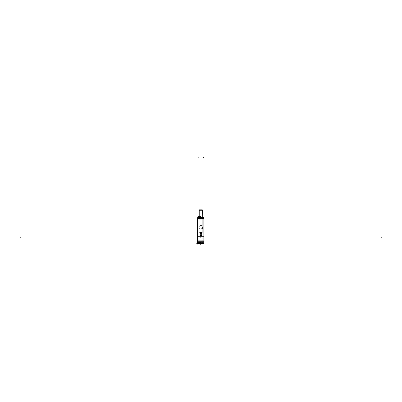 <?xml version="1.0" encoding="UTF-8"?>
<svg xmlns="http://www.w3.org/2000/svg" width="402" height="402" viewBox="0 0 402 402"><rect width="100%" height="100%" fill="white"/><g stroke="black" fill="none" stroke-linecap="round" stroke-linejoin="round"><path stroke-width="0.3" stroke-dasharray="2.01 1.51" d="M197.643 219.06L197.643 218.1L197.643 219.04L203.844 219.04L197.643 219.04L197.628 240.848L197.643 244.094L203.844 244.094L203.844 240.848L203.844 244.094L197.643 244.094L197.643 242.16L199.281 242.16L199.297 242.602L199.297 242.15L197.643 242.16L201.095 242.16L199.281 242.16L199.281 243.476L199.281 242.16L197.759 242.15L201.095 242.16L201.095 243.476L201.095 242.16L201.095 243.476L201.095 242.16L197.643 242.16L197.643 244.094L197.643 243.476L203.844 243.476L197.643 243.476L203.844 243.476L197.643 243.476L203.844 243.476L197.643 243.476L203.844 243.476L197.643 243.476L197.628 219.04L197.628 240.848L203.854 240.848L203.854 219.04L203.854 240.848L203.854 219.04L203.854 240.848L197.628 240.848L203.844 240.848L197.643 240.848L197.628 219.04L203.854 219.04L197.628 219.04L203.844 219.04L197.643 219.04L197.643 218.12L203.844 218.12L197.643 218.12L203.844 218.12L203.301 218.12L203.829 218.12L203.824 217.537A0.392 0.392 -90 0 0 203.427 217.135L203.427 217.135A0.392 0.392 -90 0 1 203.824 217.527A0.392 0.392 90 0 0 203.427 217.135A0.392 0.392 0 0 1 203.824 217.527L203.824 217.537A0.392 0.392 0 0 0 203.417 217.135L203.427 217.135A0.392 0.392 -90 0 0 203.417 217.135L203.427 217.135A0.392 0.392 90 0 0 203.417 217.135L198.075 217.135L203.407 217.135L203.407 217.537L203.427 217.135L198.181 217.135L203.427 217.135A0.392 0.392 -90 0 1 203.824 217.527L198.075 217.537L198.075 217.135M197.628 236.431L197.628 238.034L197.628 236.431L197.628 238.034L197.628 236.431L197.628 238.034L197.628 236.431L197.628 238.034L197.628 236.431L200.744 236.446L197.628 236.431L200.744 236.446L200.744 238.024L197.628 238.034L200.744 238.024L200.744 236.446L200.744 238.024L197.628 238.034L200.744 238.024L200.744 236.446L197.628 236.431M200.744 228.894A1.643 1.643 0 0 1 199.101 227.251A1.643 1.643 0 0 1 200.744 225.607A1.643 1.643 0 0 1 202.382 227.251A1.643 1.643 0 0 1 200.744 228.894A1.638 1.638 0 0 1 199.106 227.251A1.638 1.638 0 0 1 200.744 225.612A1.638 1.638 0 0 1 202.377 227.251A1.638 1.638 0 0 1 200.744 228.889A1.643 1.643 0 0 1 199.101 227.251A1.643 1.643 0 0 1 200.744 225.607A1.643 1.643 0 0 1 202.382 227.251A1.643 1.643 0 0 1 200.744 228.894L200.744 228.889A1.638 1.638 0 0 1 199.106 227.251A1.638 1.638 0 0 1 200.744 225.612A1.638 1.638 0 0 1 202.377 227.251A1.638 1.638 0 0 1 200.744 228.889M203.854 238.034L203.854 236.431L203.854 238.034L203.854 236.431L203.854 238.034L200.744 238.024L200.744 236.446L200.744 238.024L200.744 236.446L200.744 238.024L203.854 238.034L203.854 236.431L200.744 236.446L203.854 236.431L203.854 238.034L203.854 236.431L203.854 238.034L200.744 238.024L203.854 238.034M203.844 219.06L203.824 217.527A0.392 0.392 -90 0 0 203.427 217.135A0.392 0.392 0 0 1 203.824 217.527L197.658 217.527A0.392 0.392 0 0 1 198.065 217.135L200.688 217.135L198.055 217.135A0.392 0.392 90 0 0 197.658 217.527L197.658 217.537A0.392 0.392 90 0 1 198.055 217.135A0.392 0.392 0 0 0 197.658 217.527A0.392 0.392 -90 0 1 198.055 217.135A0.392 0.392 90 0 1 198.065 217.135L198.065 217.135A0.392 0.392 -90 0 1 198.065 217.135L198.055 217.135A0.392 0.392 0 0 0 197.658 217.527L198.206 217.537L198.181 217.135L203.301 217.135L198.055 217.135L198.181 217.527L198.181 217.015M203.04 218.12L198.442 218.12L203.04 218.12L198.442 218.12L203.04 218.12L203.04 217.331L198.442 217.331L198.442 218.12L198.442 217.331L203.04 217.331L203.04 218.12M197.643 218.12L197.643 219.04L203.854 219.04L197.628 219.04L197.643 218.12L203.844 218.12L203.844 219.04L203.844 218.12L197.653 218.12L203.829 218.13L203.824 217.512L203.829 218.13L203.286 218.1M200.744 217.331L198.769 217.331L200.744 217.331C203.271 217.331 203.271 217.331 200.744 217.331C198.211 217.331 198.211 217.331 200.744 217.331L200.744 216.814L200.744 217.753L202.291 217.753L199.191 217.753L200.744 217.753C202.734 217.753 202.734 217.753 200.744 217.753C198.749 217.753 198.749 217.753 200.744 217.753L200.744 217.326M200.744 218.12L199.191 218.12L200.744 218.12C198.749 218.12 198.749 218.12 200.744 218.12L200.744 217.753L200.744 218.12C202.734 218.12 202.734 218.12 200.744 218.12M198.196 217.512L198.196 218.13L197.653 218.13L198.196 218.13L197.653 218.12L197.658 217.527A0.392 0.392 90 0 1 198.055 217.135A0.392 0.392 90 0 0 197.658 217.527L198.055 217.135A0.392 0.392 90 0 1 198.065 217.135L198.181 217.527L198.055 217.135L197.658 217.537L197.653 218.13L197.658 217.512L197.653 218.13L197.658 217.512L198.196 217.512L198.075 218.13L203.407 218.13L198.075 218.1M200.688 217.135L197.905 217.145L197.905 216.628L200.688 216.628A0.392 0.392 0 0 1 200.688 216.648L199.457 216.648L199.412 216.241L200.281 216.241L199.533 216.241L199.533 216.703L199.06 216.703L199.533 216.703L199.06 216.703L199.06 216.241L199.06 216.638L199.06 216.241L198.297 216.241L199.186 216.241L198.297 216.241L199.075 216.241L199.06 216.703L199.533 216.703L199.533 216.241L200.296 216.241L199.533 216.241L199.533 216.638L200.688 216.628L200.688 217.145L197.965 217.145M202.201 242.16L202.201 243.476L202.201 242.16L200.387 242.16L200.387 243.476L200.387 242.16L200.387 243.476L200.387 242.16L203.844 242.16L203.844 240.848L197.643 240.848L203.854 240.848L197.628 240.848L203.844 240.848L203.844 243.476L203.844 242.16L200.387 242.16L202.201 242.16L202.201 242.677M202.276 242.16L203.724 242.16L202.276 242.16C204.136 242.16 204.136 242.16 202.276 242.16C200.422 242.16 200.422 242.16 202.276 242.16L202.276 242.592C204.136 242.592 204.136 242.592 202.276 242.592C200.422 242.592 200.422 242.592 202.276 242.592L202.276 242.16M200.99 242.858L200.965 242.557L202.015 242.557L200.99 242.557L200.995 242.863L200.965 242.547L201.03 242.883A2.613 2.613 0 0 0 202.015 243.185L202.015 242.557L202.543 242.557L202.015 242.557L202.015 242.883L202.276 242.858L202.015 242.557L202.553 242.547L202.553 242.863L202.005 242.863L202.015 242.557L202.005 242.863L202.553 242.863L202.553 242.547L200.99 242.557L203.593 242.557L202.015 242.557L202.015 243.185A2.613 2.613 0 0 1 201.03 242.883L200.99 242.557L200.99 242.858M202.543 242.858L202.543 242.557L203.568 242.557L203.593 242.858L203.593 242.547L203.563 242.863L203.568 242.557L202.543 242.557L202.276 242.858L202.543 242.557L202.543 243.185A2.613 2.613 0 0 0 203.528 242.883A2.613 2.613 0 0 1 202.543 243.185L202.543 242.557L202.543 243.185A2.613 2.613 0 0 0 203.528 242.883L202.201 242.883L203.548 242.883A2.628 2.583 90 0 1 202.623 243.19L202.342 243.19L202.623 243.19A2.628 2.583 -90 0 0 203.548 242.873L202.518 242.873A2.628 0.482 90 0 1 202.342 243.19A2.628 0.482 -90 0 0 202.518 242.873L203.528 242.883A2.613 2.613 0 0 1 202.543 243.185L202.543 242.557L202.276 243.19L202.276 242.587L203.724 242.592L202.186 242.587L202.201 242.883L202.186 242.587L203.724 242.587L200.834 242.592L202.367 242.587L202.357 242.883L201.01 242.883L202.357 242.883L202.367 242.587L200.834 242.587L202.276 242.592L202.276 242.858L201.03 242.883L202.543 242.858M202.613 244.094L198.869 244.094L202.613 244.094L198.869 244.094L202.613 244.094L202.613 243.542L198.869 243.542L202.613 243.542L198.869 243.542L202.613 243.542L202.613 244.104L198.869 244.104L202.613 244.104L198.869 244.104L202.613 244.104L202.613 243.532L198.869 243.532L198.874 244.104L198.869 243.532L202.613 243.532L202.608 244.104L202.613 243.532L198.869 243.532L198.874 244.104L198.869 243.532L202.613 243.532L198.869 243.542L202.613 243.542L198.869 243.542L202.613 243.542L202.613 244.104L202.613 243.532L202.613 244.104L202.613 243.532L202.613 244.094L198.869 244.094L198.869 243.542L198.869 244.104L198.869 243.532L198.869 244.104L198.869 243.532L198.869 244.104L198.869 243.532L198.869 244.104L198.869 243.532L198.869 244.094L202.613 244.094L198.869 244.094L202.613 244.094L202.613 243.542L202.613 244.094M199.206 242.16L200.648 242.16L199.206 242.16C201.06 242.16 201.06 242.16 199.206 242.16C197.347 242.16 197.347 242.16 199.206 242.16L199.206 242.592C201.06 242.592 201.06 242.592 199.206 242.592C197.347 242.592 197.347 242.592 199.206 242.592L199.206 242.16M197.92 242.858L197.89 242.557L198.94 242.557L197.92 242.557L197.92 242.863L197.89 242.547L197.955 242.883A2.613 2.613 0 0 0 198.94 243.185L198.94 242.557L199.467 242.557L198.94 242.557L198.94 242.883L199.206 242.858L198.94 242.557L200.518 242.557L199.467 242.557L199.206 242.858L199.467 242.883L199.467 242.557L198.93 242.547L198.93 242.863L198.94 242.557L197.92 242.557L199.467 242.557L198.94 242.557L198.94 243.185A2.613 2.613 0 0 1 197.955 242.883L197.92 242.858M200.492 242.858L200.487 242.547L200.452 242.883A2.613 2.613 0 0 1 199.467 243.185L199.467 242.557L200.492 242.557L199.467 242.557L199.467 243.185A2.613 2.613 0 0 0 200.452 242.883L200.492 242.557L200.492 242.858M199.467 242.883L199.467 243.185L199.467 242.858L198.93 242.863L199.477 242.863L199.467 242.557L199.467 243.185A2.613 2.613 0 0 0 200.452 242.883L199.467 242.883L200.452 242.883A2.613 2.613 0 0 1 199.467 243.185L199.467 242.557L199.467 243.185L199.467 242.883L200.452 242.883L199.467 242.883M198.935 243.542L202.548 243.542L198.935 243.542L198.935 243.934L202.548 243.934L198.935 243.944L202.548 243.944L198.935 243.944L202.548 243.944L198.935 243.944L202.548 243.934L198.935 243.934L202.548 243.934L198.935 243.934L198.935 243.542L202.548 243.542L202.548 243.934L202.548 243.542L198.935 243.542L198.94 243.944L198.935 243.532L202.548 243.532L202.543 243.944L202.548 243.532L198.935 243.532L198.94 243.944L198.935 243.532L202.548 243.532L202.543 243.944L202.548 243.532L198.935 243.532L202.548 243.542L198.935 243.542L198.935 243.934L198.935 243.542L202.548 243.542L202.548 243.934L202.548 243.542L198.935 243.542L198.935 243.944L198.935 243.532M202.271 210.276L199.211 210.276L202.271 210.276M199.211 216.628L199.211 232.723L199.216 209.839L202.271 209.839L202.271 232.723L199.211 232.723L199.211 216.628L199.211 232.281L202.271 232.281L199.211 232.281L202.271 232.281L199.211 232.281L199.211 216.628L199.211 232.723L202.271 232.723L202.266 217.135M202.271 232.281L202.271 217.135L202.271 232.281M201.266 232.281L201.593 232.281L200.94 232.281L201.593 232.281L200.94 232.281L201.266 232.281L201.266 236.22L201.593 236.22L200.94 236.22L201.593 236.22L200.94 236.22L201.266 236.22L201.266 232.281M200.216 232.281L200.543 232.281L199.889 232.281L200.543 232.281L199.889 232.281L200.216 232.281L200.216 236.22L200.543 236.22L199.889 236.22L200.543 236.22L199.889 236.22L200.216 236.22L200.216 232.281M197.628 241.285L197.628 218.603M197.503 241.285L203.98 241.285L203.98 218.603L197.503 218.603L197.503 241.285L197.518 240.793L203.965 240.793L197.518 240.793L197.518 243.527L203.965 243.527L203.965 241.285M197.503 240.848L203.98 240.848M197.503 219.04L203.98 219.04M203.854 241.285L203.854 218.603M200.678 238.019L203.92 238.034L203.92 236.431L203.92 238.034L203.92 236.431L203.92 238.034L200.678 238.019L200.678 236.446L203.92 236.436L200.678 236.446L200.678 238.024L203.92 238.034L200.678 238.019L200.678 236.446L203.92 236.436L200.678 236.446L200.678 238.019M197.568 236.436L200.804 236.446L200.804 238.024L200.804 236.446L200.804 238.024L200.804 236.446L197.568 236.431L197.568 238.034L200.804 238.019L197.568 238.034L197.568 236.431L200.804 236.446L197.568 236.431L197.568 238.034L200.804 238.019L197.568 238.034L197.568 236.431L200.804 236.446L197.568 236.431M203.965 218.603L203.965 219.06L197.518 219.06L203.965 219.06L203.965 218.1L197.518 218.1L197.518 218.603M203.965 218.12L197.518 218.12M203.035 218.135L203.035 217.316L198.442 217.316L203.04 217.316L203.04 218.135L198.442 218.135L198.447 217.316L198.442 218.135L203.04 218.135L203.04 217.316L203.04 218.135M203.131 217.331L198.352 217.331L203.131 217.331M200.643 217.763L200.618 217.326L202.719 217.326L200.618 217.326L200.643 217.763L202.281 217.763L200.643 217.763M200.839 217.763L200.864 217.326L198.764 217.326L200.864 217.326L200.839 217.763L199.201 217.763L200.839 217.763M200.839 218.13L200.839 217.743L199.191 217.743L200.839 217.743L200.839 218.13L199.191 218.13L200.839 218.13M199.131 218.12L202.352 218.12L199.131 218.12M200.643 218.13L200.643 217.743L202.291 217.743L200.643 217.743L200.643 218.13L202.291 218.13L200.643 218.13M203.286 217.512L203.286 218.13L203.829 218.13L203.824 217.512L203.829 218.13L203.824 217.512L203.286 217.512L203.407 218.1M197.653 218.13L197.658 217.512L197.653 218.13M198.075 217.512L203.407 217.512M203.276 217.537L203.824 217.537L203.427 217.135A0.392 0.392 -90 0 0 203.417 217.135M203.538 217.135L197.945 217.135M199.181 216.241L199.136 216.648L197.905 216.648L199.06 216.703L199.06 216.231M198.206 217.537L198.186 217.135M199.412 216.241L200.281 216.241M199.518 216.241L200.312 216.241M199.05 216.703L199.543 216.703L199.533 216.231M197.643 244.155L197.643 240.783M203.844 244.155L203.844 240.783M197.518 243.476L203.965 243.476M200.387 242.135L200.387 243.501L202.256 243.501L202.256 242.135L200.387 242.135L200.387 243.501L200.387 242.135M203.874 242.135L203.874 243.501L202.166 243.501L202.166 242.135L203.874 242.135M203.909 242.16L200.317 242.16L203.909 242.16M202.186 242.15L202.186 242.602L203.724 242.602L202.186 242.602L202.186 242.15L203.724 242.15L202.186 242.15M202.367 242.15L202.367 242.602L200.834 242.602L202.367 242.602L202.367 242.15L200.834 242.15L202.367 242.15M202.035 242.542L202.035 243.2L200.97 243.2L202.035 243.2L202.035 242.542L200.97 242.542L200.97 243.2L200.97 242.542L202.035 242.542M201.005 242.873A2.628 2.583 90 0 0 201.93 243.19L202.216 243.19L201.93 243.19A2.628 2.583 -90 0 1 201.005 242.873L202.04 242.873A2.628 0.482 90 0 0 202.216 243.19A2.628 0.482 -90 0 1 202.04 242.873L201.005 242.873L200.834 242.16L200.834 242.602M202.015 242.542L202.015 243.2L202.015 242.542M203.643 242.557L200.91 242.557L203.643 242.557M202.543 242.542L202.543 243.2L203.588 243.2L202.523 243.2L202.543 242.542L202.523 243.2L202.523 242.542L203.588 242.542L203.588 243.2L203.588 242.542L202.523 242.542L202.543 243.2L202.543 242.542M203.94 243.527L197.543 243.461L203.94 243.461L203.94 244.104L197.543 244.104L197.543 243.527M203.965 244.094L197.518 244.094M201.095 242.135L201.095 243.501L199.226 243.501L199.226 242.135L201.095 242.135L201.095 243.501L201.095 242.135M197.608 242.135L197.608 243.501L199.317 243.501L199.317 242.135L197.608 242.135M201.166 242.16L197.573 242.16M199.116 242.15L199.116 242.602L200.648 242.602L199.116 242.602L199.116 242.15L200.648 242.15L199.116 242.15M199.297 242.602L197.759 242.602L199.297 242.602M199.297 242.587L199.286 242.883L197.935 242.883L199.286 242.883L199.297 242.587L197.759 242.587L199.297 242.587M198.96 242.542L198.96 243.2L197.895 243.2L198.96 243.2L198.96 242.542L197.895 242.542L197.895 243.2L197.895 242.542L198.96 242.542M197.935 242.873A2.628 2.583 90 0 0 198.859 243.19L199.141 243.19L198.859 243.19A2.628 2.583 -90 0 1 197.935 242.873L198.97 242.873A2.628 0.482 90 0 0 199.141 243.19A2.628 0.482 -90 0 1 198.97 242.873L197.759 242.587L199.206 242.592L199.206 243.19L199.206 242.587L200.648 242.592L199.116 242.587L199.126 242.883L200.472 242.883L199.126 242.883L199.116 242.587L200.648 242.587L197.759 242.592L197.759 242.16L197.759 242.602M198.94 242.542L198.94 243.2L198.94 242.542M200.573 242.557L197.839 242.557L200.573 242.557M199.467 242.542L199.467 243.2L199.467 242.542M199.442 242.873A2.628 0.482 90 0 1 199.271 243.19L199.553 243.19L199.271 243.19A2.628 0.482 -90 0 0 199.442 242.873L200.477 242.873A2.628 2.583 90 0 1 199.553 243.19A2.628 2.583 -90 0 0 200.477 242.873L199.442 242.873M200.513 242.542L200.513 243.2L199.447 243.2L200.513 243.2L200.513 242.542L199.447 242.542L199.447 243.2L199.447 242.542L200.513 242.542M202.688 243.542L198.794 243.542L202.688 243.542M198.864 243.934L202.618 243.934L198.864 243.934M200.638 228.889L200.638 228.884A1.643 1.643 0 0 0 202.382 227.251A1.643 1.643 0 0 0 200.638 225.612L200.638 225.617A1.638 1.638 0 0 1 202.377 227.251A1.638 1.638 0 0 1 200.638 228.884M200.844 225.612L200.844 225.617A1.643 1.643 0 0 0 199.101 227.251A1.643 1.643 0 0 0 200.844 228.889L200.844 228.884A1.638 1.638 0 0 1 199.106 227.251A1.638 1.638 0 0 1 200.844 225.617M199.04 228.954L202.442 228.954L202.442 225.547L199.04 225.547L199.04 228.954M199.151 210.276L202.332 210.276M199.151 232.281L202.332 232.281L199.151 232.281M201.211 232.2L201.211 236.301L201.593 236.301L201.211 236.301L201.593 236.301L201.211 236.301L201.211 232.2L201.593 232.2L201.211 232.2L201.211 236.301L201.211 232.2L201.593 232.2L201.211 232.2M201.322 232.2L201.322 236.301L200.94 236.301L201.322 236.301L200.94 236.301L201.322 236.301L201.322 232.2L200.94 232.2L201.322 232.2L201.322 236.301L201.322 232.2L200.94 232.2L201.322 232.2M199.829 236.22L201.653 236.22L199.829 236.22M200.161 232.2L200.161 236.301L200.543 236.301L200.161 236.301L200.543 236.301L200.161 236.301L200.161 232.2L200.543 232.2L200.161 232.2L200.161 236.301L200.161 232.2L200.543 232.2L200.161 232.2M200.271 232.2L200.271 236.301L199.889 236.301L200.271 236.301L199.889 236.301L200.271 236.301L200.271 232.2L199.889 232.2L200.271 232.2L200.271 236.301L200.271 232.2L199.889 232.2L200.271 232.2M203.854 236.431L200.744 236.446L203.854 236.431M197.653 218.12L198.181 218.12L198.181 217.527L197.658 217.527L197.653 218.12L197.658 217.527M198.442 217.331L203.04 217.331L198.442 217.331M203.824 217.527L203.829 218.12L203.824 217.527L203.296 217.135M198.075 217.527L203.301 217.527L203.301 218.12L203.407 217.527M199.533 216.241C200.523 216.241 200.523 216.241 199.533 216.241L199.533 216.638L200.688 216.638A0.392 0.392 0 0 1 200.688 216.648L200.688 216.628M199.06 216.703L197.905 216.638M199.06 216.241C198.07 216.241 198.07 216.241 199.06 216.241M203.844 243.476L203.844 244.094L197.643 244.094L203.844 244.094L203.844 243.476M202.015 243.185L202.015 242.557L202.015 243.185A2.613 2.613 0 0 1 201.03 242.883A2.613 2.613 0 0 0 202.015 243.185M203.568 242.858L203.568 242.557L203.568 242.858M202.543 242.883L202.543 243.185L202.543 242.883L203.528 242.883L202.543 242.883M198.94 242.883L197.955 242.883L198.94 242.858L198.94 243.185L198.94 242.557L199.206 242.858L198.94 242.557L198.94 243.185L198.94 242.883L197.955 242.883A2.613 2.613 0 0 0 198.94 243.185A2.613 2.613 0 0 1 197.955 242.883L198.94 242.883M199.206 242.858L199.467 242.858L199.206 242.858M198.869 244.094L198.869 243.542L198.869 244.094M200.678 236.446L203.92 236.431L200.678 236.446M198.442 218.135L198.442 217.316L198.442 218.135M200.744 219.301L200.744 218.783L200.744 219.301M200.744 219.125L200.744 218.608L200.744 219.125M200.744 218.13L200.744 217.743L200.744 218.13M202.779 218.13L202.784 217.512L202.779 218.13M199.297 220.216L199.297 219.698L199.297 220.216M198.156 217.527L198.673 217.527M203.327 217.527L202.809 217.527M202.276 238.662L202.276 239.175L202.276 238.662M202.276 243.21L202.276 243.728L202.276 243.21M200.965 242.863L200.834 242.592M202.276 240.587L202.276 241.099L202.276 240.587M200.744 243.476L200.744 243.994L200.744 243.476M199.281 242.16L199.281 242.677M199.206 238.662L199.206 239.175L199.206 238.662M199.206 243.21L199.206 243.527L199.206 243.21M197.89 242.863L197.759 242.592M199.206 240.587L199.206 241.099L199.206 240.587M200.744 243.542L200.744 244.059L200.744 243.542M202.548 243.532L202.548 243.944L202.548 243.532M200.744 232.281L200.744 231.763L200.744 232.281M202.271 232.723L202.271 217.135L202.271 232.723M201.266 232.2L201.266 236.301L201.266 232.2M200.216 232.2L200.216 236.301L200.216 232.2M198.181 218.12L198.181 217.527M202.015 242.883L201.03 242.883L202.015 242.883M202.291 217.753L202.714 217.331L202.291 218.12M199.191 217.753L198.769 217.331L199.191 218.12M203.724 242.602L203.548 242.883M203.593 242.863L203.724 242.592M200.648 242.602L200.472 242.883M200.518 242.863L200.648 242.592M201.593 232.281L201.593 236.22L201.593 232.281M200.94 232.281L200.94 236.22L200.94 232.281M200.543 232.281L200.543 236.22L200.543 232.281M199.889 232.281L199.889 236.22L199.889 232.281M200.678 238.024L203.92 238.034L200.678 238.024M197.568 238.034L200.804 238.024L197.568 238.034M199.191 218.13L199.191 217.743M202.291 218.13L202.291 217.743M201.593 232.2L201.593 236.301L201.593 232.2M200.94 232.2L200.94 236.301L200.94 232.2M200.543 232.2L200.543 236.301L200.543 232.2M199.889 232.2L199.889 236.301L199.889 232.2"/><path stroke-width="0.6" d="M200.688 217.135L200.688 216.628L200.688 217.135L200.688 216.628L199.533 216.638L200.688 216.628L200.688 217.135L200.688 216.628L197.905 216.628L197.905 217.135L197.905 216.628L199.06 216.638L197.905 216.638L198.297 216.241L199.186 216.241L198.297 216.241L197.905 216.648L199.136 216.648L199.181 216.241M202.266 217.135L202.271 209.839L202.271 217.135L202.271 209.839L202.271 217.135L202.271 209.839L199.211 209.839L199.216 216.628L199.151 210.276L202.332 210.276L202.271 217.135L202.271 210.276M197.628 241.285L197.628 218.603M197.503 240.848L203.98 240.848M197.503 218.603L203.98 218.603L203.98 241.285L197.503 241.285L197.503 218.603M197.503 219.04L203.98 219.04M203.854 241.285L203.854 218.603M203.844 219.06L203.844 218.1M197.518 219.06L197.518 218.1L203.965 218.1L197.518 218.12M203.965 219.06L203.965 218.1M197.643 219.06L197.643 218.1M203.407 218.13L203.407 217.512L203.824 217.512L203.829 218.13M203.286 218.1L203.286 217.512M203.407 217.512L198.075 217.512L198.075 218.13M198.075 217.512L197.658 217.512L197.653 218.13M203.538 217.135L197.945 217.135M197.965 217.145L197.905 216.628M203.407 217.527L203.824 217.527A0.392 0.392 0 0 0 203.417 217.135L203.407 217.537L203.824 217.527L197.658 217.537A0.392 0.392 0 0 1 198.065 217.135L198.055 217.135M198.181 218.1L198.181 217.015M198.075 217.537L198.075 217.135M203.301 217.135L203.301 217.527L198.181 217.527L203.301 217.527L203.301 218.1L203.296 217.135M200.296 216.241L200.688 216.648L199.457 216.648L199.407 216.241L200.296 216.241L200.688 216.638A0.392 0.392 0 0 0 200.281 216.241A0.392 0.392 0 0 1 200.688 216.628L200.688 217.145L200.688 216.628M199.518 216.241L200.312 216.241M199.05 216.703L199.543 216.703L199.533 216.231M199.06 216.713L199.06 216.231M197.643 244.155L197.643 240.783M203.965 240.793L203.965 243.527L197.518 243.527L197.518 240.793M203.844 244.155L203.844 240.783M203.965 244.094L197.518 244.094M197.543 243.527L197.543 244.104L203.94 244.104L203.94 243.527M197.518 243.476L203.965 243.476M201.166 242.16L197.573 242.16M201.095 242.135L201.095 243.501M20.1 237.235L20.618 237.235L20.1 237.235M381.382 237.235L381.9 237.235L381.382 237.235M203.301 157.906L203.301 157.393L203.301 157.906M198.181 157.906L198.181 157.393L198.181 157.906M199.297 216.628L199.297 216.12L199.297 216.628M196.211 243.461L196.211 244.104L196.211 243.461M197.472 242.135L197.472 243.501M200.744 244.104L200.744 244.607L200.744 244.104M199.211 216.628L199.211 210.276"/></g></svg>
